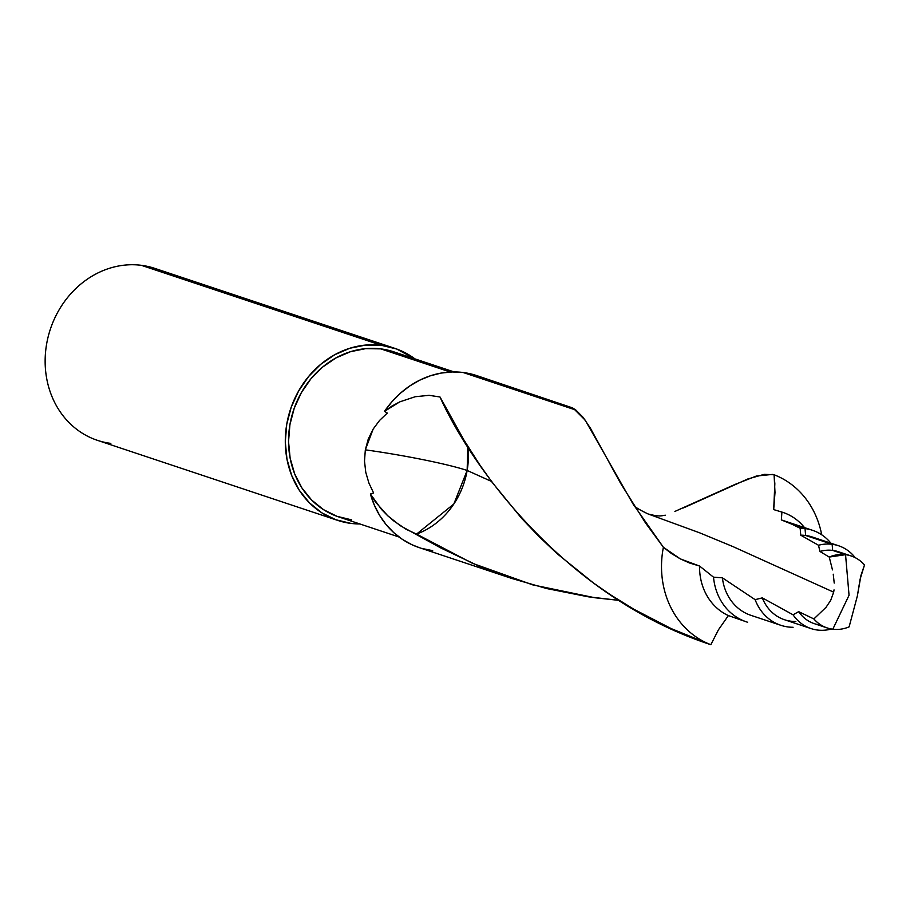 <?xml version="1.0" encoding="UTF-8"?>
<svg xmlns="http://www.w3.org/2000/svg" width="910" height="910" viewBox="0 0 910 910"><rect width="100%" height="100%" fill="white"/><g stroke="black" fill="none" stroke-linecap="round" stroke-linejoin="round"><path stroke-width="1.36" d="M561.197 405.177L573.38 408.374L585.164 420.136L632.814 503.651L663.39 547.274L671.5 553.576L680.27 558.865L689.689 563.051L699.551 566.031L713.52 577.179L722.404 577.839L755.129 599.656L762.318 597.87L793.065 614.807L798.673 611.645L813.87 618.937L826.041 607.311L830.705 600.316L833.674 592.16L732.891 546.569L699.54 532.771L648.011 513.934L699.54 532.771L732.891 546.569L833.674 592.16L830.705 600.316L826.041 607.311L813.87 618.937L798.673 611.645L793.065 614.807L762.318 597.87L755.129 599.656L722.404 577.839L713.52 577.179L699.551 566.031L680.27 558.865L663.39 547.274L645.497 522.92L620.563 483.233L590.283 427.984L583.117 417.383L575.848 410.057L463.122 372.497A90.681 79.796 108.4 0 0 384.532 411.32L399.774 401.856L415.233 396.726L429.099 395.327L440.008 396.988L463.884 439.939L479.843 464.953L492.23 482.425L521.578 518.29L538.697 536.24L557.216 553.758L593.457 582.98L610.269 594.651L633.929 609.279L671.353 628.673L710.835 644.701A90.681 79.796 -71.6 0 1 663.39 547.274A90.681 79.796 108.4 0 0 710.835 644.701L718.445 629.8L728.387 615.581A57.694 50.767 -71.6 0 1 699.551 566.031A57.694 50.767 108.4 0 0 728.387 615.581L746.53 621.894A57.694 50.767 -71.6 0 1 713.52 577.179A57.694 50.767 108.4 0 0 747.622 622.247A57.694 50.767 -71.6 0 1 746.53 621.894M419.362 547.661L411.866 544.692L402.368 539.357L393.712 532.589L386.056 524.513L379.538 515.276L374.294 505.039L370.404 494.005L375.614 502.138L387.649 515.686L393.985 521.111L406.178 529.324L416.564 534.09A77.088 67.829 -71.6 0 0 467.149 470.459A83.72 6.836 9.7 0 0 365.331 449.836L364.5 461.097L365.774 472.347L368.914 483.062L373.623 493.015L370.404 494.005L373.623 493.015L368.914 483.062L365.774 472.347L364.5 461.097L365.331 449.836A83.72 6.836 -170.3 0 1 467.149 470.459A77.088 67.829 -71.6 0 0 467.797 446.344L467.149 470.459L491.502 481.435L467.149 470.459L453.828 504.026L416.564 534.09L472.529 563.347L532.748 584.88L594.947 597.756L619.198 600.395L588.281 596.812L546.603 588.531L511.67 578.419L479.081 566.168L440.793 547.968L400.252 525.673L387.649 515.686L381.461 509.384L370.404 494.005A90.681 79.796 108.4 0 0 419.226 547.615L511.67 578.419M864.5 564.973L860.109 579.192L857.356 595.982L860.962 575.404L864.5 564.973A37.936 33.374 108.4 0 0 845.549 554.69L849.053 595.242L832.809 629.219A37.936 33.374 108.4 0 0 849.121 626.854L857.356 595.982L849.121 626.854A37.936 33.374 -71.6 0 1 832.809 629.219A37.936 33.374 -71.6 0 1 827.19 627.945A37.936 33.374 -71.6 0 1 813.87 618.937C819 624.772 825.313 628.196 832.809 629.219L849.053 595.242L845.549 554.69L832.661 550.402A37.936 33.374 108.4 0 0 819.933 551.471L829.237 557.057A37.936 33.374 -71.6 0 1 845.549 554.69A37.936 33.374 -71.6 0 1 851.168 555.976A37.936 33.374 -71.6 0 1 864.5 564.973M454.079 371.928L393.712 351.817A87.007 76.565 108.4 0 0 380.824 348.883L450.279 372.031L380.824 348.883L365.649 348.644L350.509 351.692L335.972 357.926L322.595 367.094L310.89 378.844L301.312 392.733L294.237 408.215L289.915 424.708L288.538 441.566L290.131 458.151L294.658 473.826L301.927 487.976L311.675 500.068L323.516 509.646L336.996 516.323L351.59 519.849M394.86 348.371L154.689 268.348A90.636 79.761 108.4 0 0 141.266 265.299L381.426 345.322A90.636 79.761 -71.6 0 1 394.86 348.371A90.636 79.761 -71.6 0 1 414.903 358.87L396.635 348.996L381.426 345.322L141.266 265.299A90.636 79.761 108.4 0 0 48.184 336.643A90.636 79.761 108.4 0 0 97.393 440.326L337.553 520.349A90.636 79.761 -71.6 0 1 288.345 416.666A90.636 79.761 -71.6 0 1 381.426 345.322L365.627 345.072L349.861 348.246L334.709 354.741L320.775 364.284L308.592 376.535L298.616 390.993L291.234 407.123L286.741 424.299L285.296 441.873L286.969 459.14L291.678 475.464L299.253 490.217L309.4 502.809L321.73 512.774L335.779 519.735L350.987 523.409A90.636 79.761 -71.6 0 1 337.553 520.349M359.894 523.967A90.636 79.761 -71.6 0 1 350.987 523.409L359.894 523.978M838.599 545.761A43.646 38.402 -71.6 0 1 855.172 557.637A43.646 38.402 108.4 0 0 832.138 544.294A43.646 38.402 -71.6 0 1 838.599 545.761L812.095 536.934A43.646 38.402 108.4 0 0 805.623 535.467L832.138 544.294L832.661 550.402L845.549 554.69L829.237 557.057L819.933 551.471L818.511 545.249L819.933 551.471A37.936 33.374 -71.6 0 1 832.661 550.402L832.138 544.294A43.646 38.402 108.4 0 0 818.511 545.249A43.646 38.402 -71.6 0 1 832.138 544.294L805.623 535.467A43.646 38.402 108.4 0 0 800.755 535.194L818.511 545.249L800.755 535.194A43.646 38.402 -71.6 0 1 805.623 535.467L805.032 528.585A50.073 44.067 108.4 0 0 800.163 528.266L800.755 535.194L800.163 528.266A50.073 44.067 -71.6 0 1 805.032 528.585L792.03 524.251L800.163 528.266L792.03 524.251L805.032 528.585A50.073 44.067 -71.6 0 1 812.448 530.268A50.073 44.067 -71.6 0 1 830.921 543.202A50.073 44.067 108.4 0 0 805.032 528.585L805.623 535.467A43.646 38.402 -71.6 0 1 818.147 539.63M572.526 407.885L476.556 375.546A90.681 79.796 108.4 0 0 463.122 372.497L575.848 410.057L572.526 407.885M483.927 378.48L473.769 374.681L463.122 372.497L452.202 371.951L441.202 373.066L430.316 375.819L419.772 380.152L409.727 385.988L400.4 393.222L391.948 401.72L384.532 411.32L387.296 413.083L384.532 411.32L392.017 406.019L399.774 401.856L415.233 396.726L429.099 395.327L439.996 396.988C469.355 462.587 562.096 596.016 710.835 644.701L718.445 629.8L728.387 615.581L745.927 621.689M683.456 507.916L747.815 478.978L764.229 474.349L774.08 474.758A90.681 79.796 -71.6 0 1 821.707 534.796A90.681 79.796 108.4 0 0 774.08 474.758L775.002 492.503L773.693 509.6L781.906 512.08A57.694 50.767 -71.6 0 1 782.998 512.432A57.694 50.767 -71.6 0 1 804.508 527.618A57.694 50.767 108.4 0 0 781.906 512.08L781.36 519.928L792.03 524.251L781.36 519.928L781.906 512.08L773.693 509.6L774.842 483.722L774.08 474.758L772.453 474.428L756.415 476.021L734.962 484.45L674.913 511.431M752.138 615.717A50.073 44.067 -71.6 0 1 722.404 577.839A50.073 44.067 108.4 0 0 750.921 615.331L780.791 625.284A50.073 44.067 -71.6 0 1 755.129 599.656A50.073 44.067 108.4 0 0 793.088 627.286A50.073 44.067 -71.6 0 1 780.791 625.284M812.448 530.268L782.577 520.315A50.073 44.067 108.4 0 0 781.36 519.928M795.84 621.473A43.646 38.402 -71.6 0 1 762.318 597.87A43.646 38.402 108.4 0 0 784.5 619.733L811.015 628.571A43.646 38.402 -71.6 0 1 793.065 614.807A43.646 38.402 108.4 0 0 831.103 629.083A43.646 38.402 -71.6 0 1 811.015 628.571M851.168 555.976L838.281 551.676A37.936 33.374 108.4 0 0 832.661 550.402A37.936 33.374 -71.6 0 1 843.547 554.031M821.002 625.045A37.936 33.374 -71.6 0 1 798.673 611.645A37.936 33.374 108.4 0 0 814.302 623.646L827.19 627.945M834.026 589.885L833.674 592.16L834.026 589.885M834.22 583.082L833.253 574.221L834.22 583.082M832.468 569.887L829.237 557.057L832.468 569.887M110.827 443.386A90.636 79.761 -71.6 0 1 46.581 344.287A90.636 79.761 -71.6 0 1 141.266 265.299M393.848 351.863L380.824 348.883A87.007 76.565 108.4 0 0 291.462 417.372A87.007 76.565 108.4 0 0 338.702 516.914L399.069 537.025M379.595 420.409L387.296 413.083L379.595 420.409L373.146 429.088L379.595 420.409M368.266 439.041L373.146 429.088L365.331 449.836L368.266 439.041M422.024 548.48L432.671 550.664M633.417 504.686C633.633 506.256 638.49 509.338 648.011 513.934C660.614 517.233 661.422 515.526 665.438 515.231L665.426 515.231M782.998 512.432L780.336 511.545"/></g></svg>
